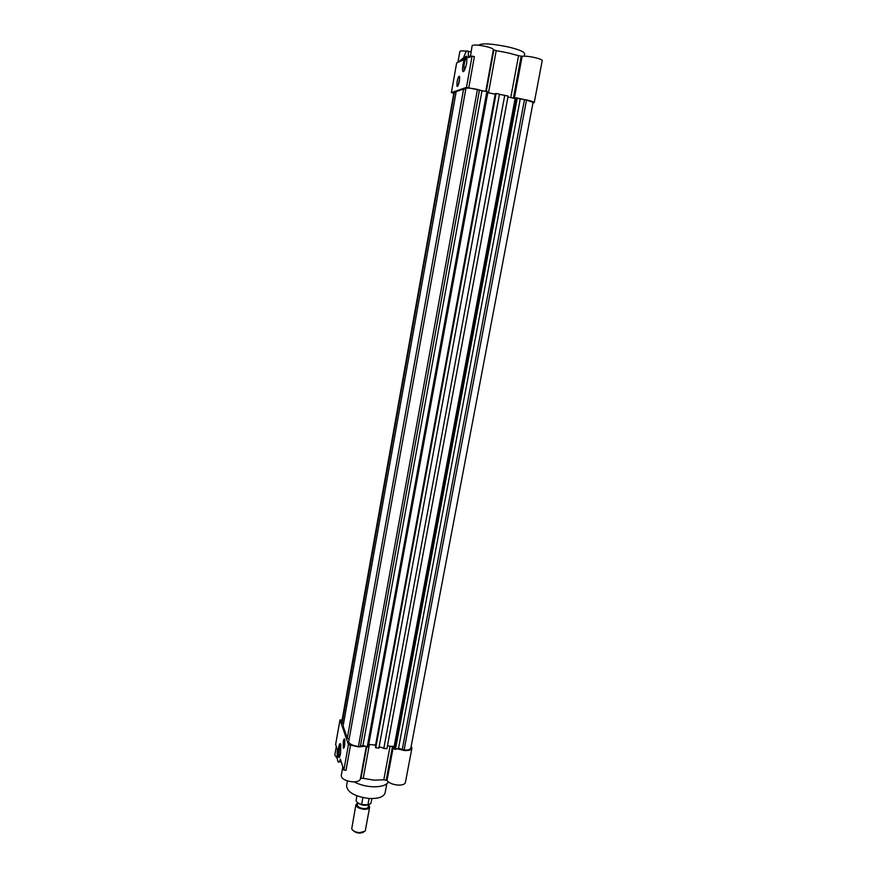 <?xml version="1.0" encoding="UTF-8"?>
<svg xmlns="http://www.w3.org/2000/svg" width="877" height="877" viewBox="0 0 877 877"><rect width="100%" height="100%" fill="white"/><g stroke="black" fill="none" stroke-linecap="round" stroke-linejoin="round"><path stroke-width="1.32" d="M347.435 780.914L346.547 785.781C347.369 792.326 354.878 796.557 369.085 798.498C378.415 798.826 383.753 796.952 385.102 792.863L386.79 783.841M354.144 781.867C359.186 784.553 365.007 786.165 371.618 786.713C380.53 787.129 386.121 785.54 388.39 781.977M397.138 748.761L404.286 750.515C408.737 750.745 411.28 749.956 411.905 748.158L411.181 746.195M392.523 746.25L386.187 780.19L387.009 780.596C389.048 783.018 392.633 784.52 397.774 785.068C402.214 785.255 404.757 784.389 405.404 782.481L411.905 748.158M369.425 744.42L363.221 778.337L373.909 780.135L383.786 779.828L390.079 746.053M342.096 720.072L340.002 719.918L348.454 744.584L358.594 746.919L364.865 746.217M342.83 766.849L341.241 775.685C341.657 778.831 345.33 780.881 352.269 781.824C356.972 782.01 359.658 781.089 360.348 779.061L366.235 746.765M338.61 747.566C337.842 752.981 337.941 756.325 338.895 757.585C339.487 757.596 340.035 756.259 340.55 753.573L340.758 744.376C340.101 742.698 339.388 743.762 338.61 747.566M340.78 744.463L339.52 747.982C338.906 752.038 338.917 754.911 339.542 756.577L339.684 756.752M344.935 740.484L344.376 746.765M343.28 741.569L343.302 748.136C343.751 748.651 344.19 747.796 344.628 745.582L344.617 739.004C344.168 738.489 343.718 739.344 343.28 741.569M374.271 744.803L375.663 745.033M393.565 746.338L394.299 747.061M336.329 746.524L334.806 755.108L337.261 758.473M386.187 780.19L383.786 779.828M363.221 778.337L360.951 778.37L366.685 746.941M350.592 744.759L346.009 770.269L343.872 770.116L340.353 759.109C339.498 761.85 338.719 762.716 338.018 761.718C337.108 759.723 336.911 755.788 337.415 749.901L335.65 744.409L340.002 719.918M348.454 744.584L343.872 770.116M378.897 748.059L499.462 94.179L496.097 93.444L495.505 93.631L375.422 746.93L375.762 747.807L378.897 748.059M499.43 94.354L508.101 96.053L386.932 748.695L383.808 748.443L504.746 95.33M378.985 747.555L380.914 747.149L383.808 748.443M394.42 749.276L516.136 97.807L515.523 97.972L394.047 748.399L395.461 749.364L398.531 748.267L404.078 750.043C408.035 750.241 410.293 749.55 410.853 747.949L533.084 102.434L526.507 100.066L404.078 750.043M387.459 745.845L394.343 746.798M368.746 744.365L375.74 745.209M368.219 747.215L362.946 745.45L481.977 90.857L486.856 91.438L487.996 91.69L368.219 747.215M348.607 742.008L465.961 88.204L348.607 742.008C349.901 744.321 353.179 745.801 358.43 746.448L360.348 746.601L362.946 745.45M347.292 738.182L463.615 89.016L456.183 91.592L343.115 726.068L347.292 738.182L348.717 738.916M341.866 722.462L453.968 92.348L341.8 721.738L342.14 723.251L343.499 723.854M516.136 97.807L526.507 100.066M453.968 92.348L456.04 92.348M463.615 89.016L465.303 89.169M465.961 88.204C467.923 87.843 471.749 88.237 477.45 89.399L481.977 90.857M487.809 92.677L495.395 94.223M507.915 97.051L515.413 98.531M524.49 99.616L402.192 749.89M398.531 748.267L520.204 99.167M395.461 749.364L517.266 98.049M394.168 746.382L515.117 98.608M375.762 747.807L496.097 93.444M375.619 744.913L495.198 94.277M486.856 91.438L367.167 747.138M360.348 746.601L479.522 89.838M342.14 723.251L454.45 92.184M493.302 49.759L493.378 49.605C493.203 48.673 490.583 47.599 485.529 46.393C477.877 44.848 473.416 44.606 472.133 45.659L470.401 56.852L468.526 57.674L468.175 51.37C466.794 49.737 465.029 52.664 462.892 60.162L456.654 62.925L451.381 92.633L466.465 87.382L472.078 56.106L470.401 56.852M472.078 56.106L474.38 56.621L468.757 87.886L484.192 91.12M518.866 98.662L526.858 99.978C531.605 101.052 534.071 101.94 534.246 102.631L542.216 60.601C542.074 59.724 539.618 58.715 534.838 57.575C529.226 56.38 524.994 55.953 522.155 56.292L514.295 98.432M534.246 102.631L532.975 103.037M510.754 97.665L518.559 55.711L508.112 52.905L496.207 50.647L488.5 92.83M466.663 63.001C465.501 68.592 464.306 71.475 463.078 71.64C462.365 70.927 462.332 68.581 462.99 64.569C464.613 57.345 465.961 54.791 467.035 56.906L466.663 63.001M467.057 57.016C465.972 57.63 464.974 60.184 464.076 64.668L464.141 70.884M459.745 77.779L458.222 85.168M459.427 80.859C458.528 85.025 457.706 86.823 456.939 86.253L457.06 81.758C457.947 77.604 458.781 75.806 459.548 76.365L459.427 80.859M524.205 56.161L524.654 53.771C524.325 51.776 518.778 49.485 508.013 46.898C491.471 43.554 481.659 42.995 478.579 45.22M468.757 87.886L466.465 87.382M451.381 92.633L453.617 93.126M514.47 98.465L515.435 98.443M493.751 93.971L495.286 94.256M469.886 51.754L468.735 51.502M466.641 51.195C462.453 50.713 460.195 50.811 459.855 51.48L457.915 62.366M458.178 62.245L463.571 57.772M518.559 55.711L522.155 56.292M493.345 49.792L496.207 50.647M469.94 51.71L471.157 51.151M468.526 57.674L470.346 55.646M356.818 795.812L356.128 800.833C356.753 802.367 358.583 803.584 361.609 804.483L362.87 797.61M357.038 802.159C360.743 805.338 364.898 806.106 369.491 804.45M369.064 798.487L367.88 804.9L370.872 803.442L371.947 798.585M367.88 804.9L361.609 804.483M357.663 802.883L357.29 804.9C357.52 806.818 359.658 808.046 363.681 808.594C366.345 808.682 367.88 808.123 368.274 806.917L368.647 804.889M368.625 805.031L369.645 807.169C369.151 808.682 367.233 809.383 363.911 809.274C358.868 808.594 356.205 807.059 355.919 804.658L357.63 803.014M355.919 804.658L351.721 828.776C352.773 830.914 355.393 832.218 359.603 832.69L365.007 831.21L365.347 830.475L369.645 807.169M352.795 830.278C355.941 833.15 359.504 833.797 363.473 832.24M393.411 746.316L387.009 780.596M386.954 780.552L393.345 746.316M358.43 746.448L477.45 89.399M521.179 56.216L513.352 98.224M486.296 91.372L493.839 50.022M514.24 98.421L522.089 56.292M339.574 756.983L338.895 757.585M341.263 761.96L339.158 761.795M493.378 49.605L485.781 91.307M464.119 70.916L463.078 71.64M456.939 86.253L457.487 86.374M471.004 52.006L468.175 51.37"/></g></svg>
